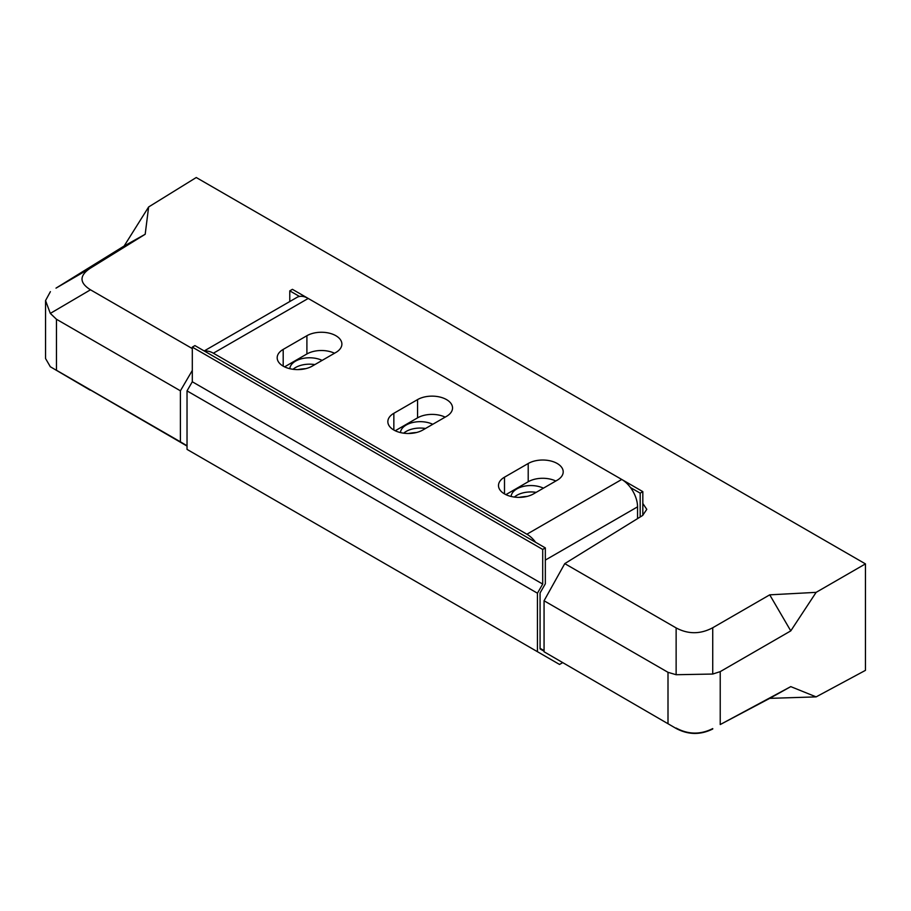 <?xml version="1.0" encoding="UTF-8"?>
<svg xmlns="http://www.w3.org/2000/svg" width="911" height="911" viewBox="0 0 911 911"><rect width="100%" height="100%" fill="white"/><g stroke="black" fill="none" stroke-linecap="round" stroke-linejoin="round"><path stroke-width="1.37" d="M668.002 723.334L668.002 672.318L544.061 600.77L544.061 651.775L676.133 728.458L544.061 651.775M544.061 600.77L564.763 563.624L642.608 515.489L646.787 509.363L642.824 503.453M90.155 268.301L145.191 234.264L124.135 246.016L56.004 288.138L90.155 268.301C79.211 275.634 79.314 282.797 90.485 289.8L50.31 313.407L56.459 319.26L180.401 390.808L192.301 370.447M180.401 390.808L180.401 441.824L187.028 445.775M124.135 246.016L148.63 206.968L145.191 234.264M668.002 672.318L676.133 674.721L676.133 627.918C688.238 634.352 700.434 634.295 712.732 627.747L769.727 594.837L816.131 592.355L865.45 563.886L196.252 177.52L148.63 206.968M56.459 319.26L56.459 370.265L180.401 441.824M90.485 289.8L192.301 348.583M676.133 627.918L564.763 563.624M865.45 563.886L865.45 670.359L816.131 696.881L769.727 698.361L790.771 686.621L816.131 696.881M712.732 627.747L712.732 674.049L720.225 671.623L790.771 630.89L769.727 594.837M720.225 671.623L720.225 724.552L790.771 686.621M816.131 592.355L790.771 630.89M720.225 724.552L769.727 698.361M712.732 729.005C700.434 735.086 688.238 734.904 676.133 728.458M56.459 370.265L187.028 446.071M712.732 674.049L676.133 674.721M712.732 728.595C700.457 734.756 688.249 734.573 676.133 728.048M50.31 313.407L45.55 300.573L50.401 291.657M50.31 366.723L45.55 358.524L45.55 300.573M504.5 493.91A20.497 11.832 180 0 1 498.499 485.552A20.497 11.832 180 0 1 504.5 477.182L528.209 463.494A20.497 11.832 180 0 1 550.551 460.92A20.497 11.832 180 0 1 563.203 471.852A20.497 11.832 180 0 1 557.19 480.222L533.482 493.91A20.497 11.832 180 0 1 504.5 493.91L504.5 477.182M283.196 366.142A20.497 11.832 180 0 1 277.183 357.772A20.497 11.832 180 0 1 283.196 349.403L306.905 335.715A20.497 11.832 180 0 1 329.235 333.153A20.497 11.832 180 0 1 341.887 344.085A20.497 11.832 180 0 1 335.886 352.455L312.177 366.142A20.497 11.832 180 0 1 283.196 366.142L283.196 349.403M393.848 430.026A20.497 11.832 180 0 1 387.847 421.656A20.497 11.832 180 0 1 393.848 413.298L417.557 399.599A20.497 11.832 180 0 1 439.888 397.037A20.497 11.832 180 0 1 452.539 407.969A20.497 11.832 180 0 1 446.538 416.338L422.829 430.026A20.497 11.832 180 0 1 393.848 430.026L393.848 413.298M204.189 350.951L297.043 297.339A22.354 12.902 60 0 1 308.225 298.455L621.746 479.459A22.354 12.902 60 0 1 637.552 506.846L637.552 518.621M544.061 650.613L540.075 648.302M308.225 298.455L213.368 353.206L526.9 534.222L621.746 479.459L642.824 491.633L642.824 515.353M535.634 542.307A22.354 12.902 -120 0 0 526.9 534.222M213.368 353.206A22.354 12.902 -120 0 0 204.633 351.202M505.878 494.639L528.209 481.748A20.497 11.832 180 0 1 555.812 481.019M284.574 366.86L306.905 353.969A20.497 11.832 180 0 1 334.508 353.24M395.226 430.755L417.557 417.853A20.497 11.832 180 0 1 445.16 417.136M562.44 662.764L559.525 664.449L187.028 449.385L187.028 390.887L192.301 381.766L192.301 347.125L542.705 549.435L545.336 547.91L545.336 583.814L540.075 592.936L540.075 648.917L544.061 651.217M192.301 347.125L194.931 345.599L545.336 547.91M640.182 516.992L640.182 493.147L642.824 491.633M289.778 301.541L289.778 290.848L299.48 296.451M630.48 487.544L640.182 493.147M289.778 290.848L292.408 289.322L308.18 298.432M537.433 651.695L537.433 593.198L542.705 584.076L542.705 549.435M187.028 390.887L537.433 593.198M192.301 381.766L542.705 584.076M400.464 432.588A19.746 11.399 180 0 1 412.171 422.647A19.746 11.399 180 0 1 432.782 424.287M511.117 496.472A19.746 11.399 180 0 1 522.823 486.542A19.746 11.399 180 0 1 543.434 488.171M289.812 368.693A19.746 11.399 180 0 1 301.507 358.763A19.746 11.399 180 0 1 322.118 360.392M293.046 369.297A19.746 11.399 180 0 1 295.574 367.509A19.746 11.399 180 0 1 314.853 364.594M297.817 369.604A38 21.944 180 0 1 305.777 368.648M514.362 497.076A19.746 11.399 180 0 1 516.89 495.277A19.746 11.399 180 0 1 536.169 492.361M519.133 497.372A38 21.944 180 0 1 527.082 496.415M403.698 433.18A19.746 11.399 180 0 1 406.226 431.393A19.746 11.399 180 0 1 425.505 428.477M408.481 433.488A38 21.944 180 0 1 416.429 432.531M637.552 506.846L545.336 560.083M417.557 399.599L417.557 417.853M306.905 335.715L306.905 353.969M528.209 463.494L528.209 481.748M50.173 366.655L90.235 390.193"/></g></svg>
